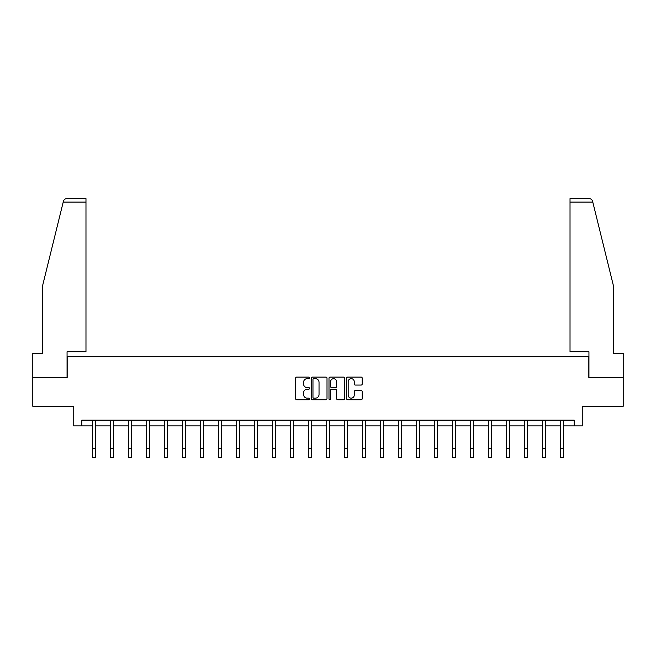 <?xml version="1.0" encoding="UTF-8"?>
<svg xmlns="http://www.w3.org/2000/svg" width="656" height="656" viewBox="0 0 656 656"><rect width="100%" height="100%" fill="white"/><g stroke="black" fill="none" stroke-linecap="round" stroke-linejoin="round"><path stroke-width="0.98" d="M309.542 377.872A0.795 0.795 0 0 0 308.755 377.085L296.717 377.085A1.132 1.132 0 0 0 295.585 378.217L295.585 398.594A1.132 1.132 0 0 0 296.717 399.734L308.755 399.734A0.795 0.795 0 0 0 309.542 398.938A0.795 0.795 0 0 0 308.755 398.143L307.197 398.143A3.624 3.624 0 0 1 303.572 394.518L303.572 392.821A3.624 3.624 0 0 1 307.197 389.197L308.755 389.197A0.795 0.795 0 0 0 309.542 388.409A0.795 0.795 0 0 0 308.755 387.614L307.197 387.614A3.624 3.624 0 0 1 303.572 383.99L303.572 382.292A3.624 3.624 0 0 1 307.197 378.668L308.755 378.668A0.795 0.795 0 0 0 309.542 377.872M361.095 385.064A1.132 1.132 0 0 0 362.227 383.932L362.227 378.217A1.132 1.132 0 0 0 361.095 377.085L347.729 377.085A1.132 1.132 0 0 0 346.598 378.217L346.598 398.594A1.132 1.132 0 0 0 347.729 399.734L361.095 399.734A1.132 1.132 0 0 0 362.227 398.594L362.227 391.689A1.132 1.132 0 0 0 361.095 390.558L355.372 390.558A1.132 1.132 0 0 0 354.24 391.689L354.24 395.117A3.026 3.026 0 0 1 351.214 398.143A3.026 3.026 0 0 1 348.18 395.117L348.18 381.702A3.026 3.026 0 0 1 351.214 378.668A3.026 3.026 0 0 1 354.24 381.702L354.24 383.932A1.132 1.132 0 0 0 355.372 385.064L361.095 385.064M81.828 425.9L81.828 420.127L574.172 420.127L574.172 425.9L582.249 425.9L582.249 406.285L623.2 406.285L623.2 377.446L588.826 377.446L588.826 356.684L67.174 356.684L67.174 377.446L32.8 377.446L32.8 406.285L73.751 406.285L73.751 425.9L92.611 425.9M327.008 378.217A1.132 1.132 0 0 0 325.876 377.085L312.518 377.085A1.132 1.132 0 0 0 311.387 378.217L311.387 398.594A1.132 1.132 0 0 0 312.518 399.734L325.876 399.734A1.132 1.132 0 0 0 327.008 398.594L327.008 378.217M330.124 377.085L343.482 377.085A1.132 1.132 0 0 1 344.613 378.217L344.613 398.594A1.132 1.132 0 0 1 343.482 399.734L337.766 399.734A1.132 1.132 0 0 1 336.635 398.594L336.635 390.328A1.132 1.132 0 0 0 335.503 389.197L331.706 389.197A1.132 1.132 0 0 0 330.575 390.328L330.575 398.938A0.795 0.795 0 0 1 329.779 399.734A0.795 0.795 0 0 1 328.992 398.938L328.992 378.217A1.132 1.132 0 0 1 330.124 377.085M95.497 425.9L110.61 425.9M113.496 425.9L128.601 425.9M131.487 425.9L146.6 425.9M149.486 425.9L164.599 425.9M167.477 425.9L182.589 425.9M185.476 425.9L200.588 425.9M203.475 425.9L218.587 425.9M221.466 425.9L236.578 425.9M239.465 425.9L254.577 425.9M257.455 425.9L272.568 425.9M275.454 425.9L290.567 425.9M293.453 425.9L308.566 425.9M311.444 425.9L326.557 425.9M329.443 425.9L344.556 425.9M347.434 425.9L362.547 425.9M365.433 425.9L380.546 425.9M383.432 425.9L398.545 425.9M401.423 425.9L416.535 425.9M419.422 425.9L434.534 425.9M437.413 425.9L452.525 425.9M455.412 425.9L470.524 425.9M473.411 425.9L488.523 425.9M491.401 425.9L506.514 425.9M509.4 425.9L524.513 425.9M527.399 425.9L542.504 425.9M545.39 425.9L560.503 425.9M563.389 425.9L574.172 425.9M313.765 378.668A0.795 0.795 0 0 0 312.969 379.463L312.969 397.356A0.795 0.795 0 0 0 313.765 398.143L315.405 398.143A3.624 3.624 0 0 0 319.029 394.518L319.029 382.292A3.624 3.624 0 0 0 315.405 378.668L313.765 378.668M336.635 381.751A3.026 3.026 0 0 0 333.609 378.725A3.026 3.026 0 0 0 330.575 381.751L330.575 386.482A1.132 1.132 0 0 0 331.706 387.614L335.503 387.614A1.132 1.132 0 0 0 336.635 386.482L336.635 381.751M92.463 420.127L92.611 448.704L95.497 448.704L95.645 420.127M92.611 448.704L92.611 457.355L95.497 457.355L95.497 448.704M63.206 202.105L63.411 201.277C63.935 199.637 65.059 198.76 66.773 198.645L85.977 198.645L85.977 202.105L63.206 202.105L42.722 285.163L42.722 353.223L32.8 353.223L32.8 377.446M67.06 377.446L67.06 351.723L85.977 351.723L85.977 202.105M623.2 377.446L623.2 353.223L613.278 353.223L613.278 285.163L592.589 201.277C592.065 199.637 590.941 198.76 589.227 198.645L570.023 198.645L570.023 351.723L588.94 351.723L588.94 377.446M110.462 420.127L110.61 448.704L113.496 448.704L113.636 420.127M110.61 448.704L110.61 457.355L113.496 457.355L113.496 448.704M128.461 420.127L128.601 448.704L131.487 448.704L131.635 420.127M128.601 448.704L128.601 457.355L131.487 457.355L131.487 448.704M146.452 420.127L146.6 448.704L149.486 448.704L149.634 420.127M146.6 448.704L146.6 457.355L149.486 457.355L149.486 448.704M164.451 420.127L164.599 448.704L167.477 448.704L167.624 420.127M164.599 448.704L164.599 457.355L167.477 457.355L167.477 448.704M182.442 420.127L182.589 448.704L185.476 448.704L185.623 420.127M182.589 448.704L182.589 457.355L185.476 457.355L185.476 448.704M200.441 420.127L200.588 448.704L203.475 448.704L203.614 420.127M200.588 448.704L200.588 457.355L203.475 457.355L203.475 448.704M218.44 420.127L218.587 448.704L221.466 448.704L221.613 420.127M218.587 448.704L218.587 457.355L221.466 457.355L221.466 448.704M236.431 420.127L236.578 448.704L239.465 448.704L239.612 420.127M236.578 448.704L236.578 457.355L239.465 457.355L239.465 448.704M254.43 420.127L254.577 448.704L257.455 448.704L257.603 420.127M254.577 448.704L254.577 457.355L257.455 457.355L257.455 448.704M272.42 420.127L272.568 448.704L275.454 448.704L275.602 420.127M272.568 448.704L272.568 457.355L275.454 457.355L275.454 448.704M290.419 420.127L290.567 448.704L293.453 448.704L293.593 420.127M290.567 448.704L290.567 457.355L293.453 457.355L293.453 448.704M308.418 420.127L308.566 448.704L311.444 448.704L311.592 420.127M308.566 448.704L308.566 457.355L311.444 457.355L311.444 448.704M326.409 420.127L326.557 448.704L329.443 448.704L329.591 420.127M326.557 448.704L326.557 457.355L329.443 457.355L329.443 448.704M344.408 420.127L344.556 448.704L347.434 448.704L347.582 420.127M344.556 448.704L344.556 457.355L347.434 457.355L347.434 448.704M362.407 420.127L362.547 448.704L365.433 448.704L365.581 420.127M362.547 448.704L362.547 457.355L365.433 457.355L365.433 448.704M380.398 420.127L380.546 448.704L383.432 448.704L383.58 420.127M380.546 448.704L380.546 457.355L383.432 457.355L383.432 448.704M398.397 420.127L398.545 448.704L401.423 448.704L401.57 420.127M398.545 448.704L398.545 457.355L401.423 457.355L401.423 448.704M416.388 420.127L416.535 448.704L419.422 448.704L419.569 420.127M416.535 448.704L416.535 457.355L419.422 457.355L419.422 448.704M434.387 420.127L434.534 448.704L437.413 448.704L437.56 420.127M434.534 448.704L434.534 457.355L437.413 457.355L437.413 448.704M452.386 420.127L452.525 448.704L455.412 448.704L455.559 420.127M452.525 448.704L452.525 457.355L455.412 457.355L455.412 448.704M470.377 420.127L470.524 448.704L473.411 448.704L473.558 420.127M470.524 448.704L470.524 457.355L473.411 457.355L473.411 448.704M488.376 420.127L488.523 448.704L491.401 448.704L491.549 420.127M488.523 448.704L488.523 457.355L491.401 457.355L491.401 448.704M506.366 420.127L506.514 448.704L509.4 448.704L509.548 420.127M506.514 448.704L506.514 457.355L509.4 457.355L509.4 448.704M524.365 420.127L524.513 448.704L527.399 448.704L527.539 420.127M524.513 448.704L524.513 457.355L527.399 457.355L527.399 448.704M542.364 420.127L542.504 448.704L545.39 448.704L545.538 420.127M542.504 448.704L542.504 457.355L545.39 457.355L545.39 448.704M560.355 420.127L560.503 448.704L563.389 448.704L563.537 420.127M560.503 448.704L560.503 457.355L563.389 457.355L563.389 448.704M592.794 202.105L570.023 202.105"/></g></svg>
